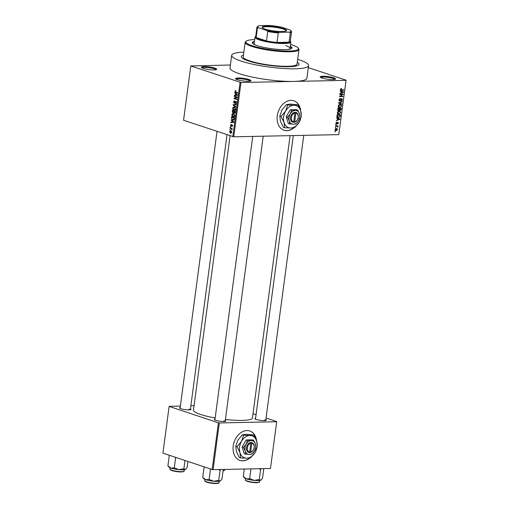 <?xml version="1.0" encoding="UTF-8"?>
<svg xmlns="http://www.w3.org/2000/svg" width="509" height="509" viewBox="0 0 509 509"><rect width="100%" height="100%" fill="white"/><g stroke="black" fill="none" stroke-linecap="round" stroke-linejoin="round"><path stroke-width="0.76" d="M322.044 78.03A7.756 1.336 -172.4 0 1 320.276 77.133A7.756 1.336 -172.4 0 1 324.666 76.274A7.756 1.336 -172.4 0 1 333.719 77.788A7.756 1.336 -172.4 0 1 335.425 79.15A7.756 1.336 -172.4 0 1 329.826 79.461A7.756 1.336 -172.4 0 1 322.044 78.03M334.839 79.385A7.113 1.222 7.6 0 0 333.147 78.431A7.113 1.222 7.6 0 0 325.684 77.094A7.113 1.222 7.6 0 0 320.778 77.508M237.417 79.779A7.756 1.336 -172.4 0 1 235.648 78.876A7.756 1.336 -172.4 0 1 240.038 78.017A7.756 1.336 -172.4 0 1 249.086 79.538A7.756 1.336 -172.4 0 1 250.791 80.899A7.756 1.336 -172.4 0 1 245.198 81.211A7.756 1.336 -172.4 0 1 237.417 79.779M250.205 81.128A7.113 1.222 7.6 0 0 248.519 80.18A7.113 1.222 7.6 0 0 241.056 78.838A7.113 1.222 7.6 0 0 236.151 79.258M203.174 68.371A7.756 1.336 -172.4 0 1 201.405 67.474A7.756 1.336 -172.4 0 1 205.795 66.615A7.756 1.336 -172.4 0 1 214.849 68.136A7.756 1.336 -172.4 0 1 216.554 69.498A7.756 1.336 -172.4 0 1 210.955 69.809A7.756 1.336 -172.4 0 1 203.174 68.371M215.969 69.727A7.113 1.222 7.6 0 0 214.276 68.772A7.113 1.222 7.6 0 0 206.813 67.436A7.113 1.222 7.6 0 0 201.908 67.85M300.692 110.752A15.518 11.37 108.4 0 0 293.852 100.795A15.518 11.37 108.4 0 0 277.278 115.759A15.518 11.37 108.4 0 0 284.047 130.24A15.518 11.37 108.4 0 0 294.113 127.689M283.965 130.209A15.518 11.37 108.4 0 0 293.801 127.753M265.838 419.613A5.822 0.999 -172.4 0 1 266.309 420.319A5.822 0.999 -172.4 0 1 262.11 420.549A5.822 0.999 -172.4 0 1 256.275 419.473A5.822 0.999 -172.4 0 1 254.952 418.799A5.822 0.999 -172.4 0 1 255.582 418.245M225.277 420.453A5.822 0.999 -172.4 0 1 225.742 421.153A5.822 0.999 -172.4 0 1 221.549 421.388A5.822 0.999 -172.4 0 1 215.708 420.313A5.822 0.999 -172.4 0 1 214.384 419.639A5.822 0.999 -172.4 0 1 215.021 419.085M190.449 408.854A5.822 0.999 -172.4 0 1 190.92 409.554A5.822 0.999 -172.4 0 1 186.72 409.79A5.822 0.999 -172.4 0 1 180.886 408.714A5.822 0.999 -172.4 0 1 179.556 408.04A5.822 0.999 -172.4 0 1 180.192 407.486M243.448 55.087A29.096 5.001 7.6 0 0 241.291 56.607A29.096 5.001 7.6 0 0 248.246 60.908A29.096 5.001 7.6 0 0 279.842 66.456A29.096 5.001 7.6 0 0 298.968 64.306A29.096 5.001 7.6 0 0 297.281 62.27A29.096 5.001 7.6 0 1 298.968 64.306A29.096 5.001 7.6 0 1 279.842 66.456A29.096 5.001 7.6 0 1 248.246 60.908A29.096 5.001 7.6 0 1 241.291 56.607A29.096 5.001 7.6 0 1 243.448 55.087M243.843 52.147A38.792 6.668 7.6 0 0 231.678 55.322A38.792 6.668 7.6 0 0 240.948 61.055A38.792 6.668 7.6 0 0 283.074 68.46A38.792 6.668 7.6 0 0 308.581 65.585A38.792 6.668 7.6 0 0 299.311 59.852A38.792 6.668 7.6 0 0 297.676 59.33M231.678 55.322L229.992 67.951A38.792 6.668 7.6 0 0 239.262 73.684A38.792 6.668 7.6 0 0 293.502 81.427A38.792 6.668 7.6 0 0 306.895 78.214L308.581 65.585M230.074 135.763L193.477 410.076A29.738 5.109 7.6 0 0 200.584 414.466A29.738 5.109 7.6 0 0 215.167 417.972M225.411 419.461A29.738 5.109 7.6 0 0 252.439 417.94L290.105 135.642M256.638 440.947A15.518 11.37 108.4 0 0 249.798 430.989A15.518 11.37 108.4 0 0 233.224 445.948A15.518 11.37 108.4 0 0 239.993 460.429A15.518 11.37 108.4 0 0 250.053 457.884M239.911 460.403A15.518 11.37 108.4 0 0 249.747 457.947M335.794 127.944L335.31 127.956L335.361 127.549L335.851 127.543L335.794 127.944L335.329 127.791M336.805 126.321L335.526 126.347L335.577 125.946L338.052 125.895L337.607 126.302L337.798 127.161L337.302 126.385L335.673 125.946M336.163 125.189L335.679 125.201L335.73 124.794L336.22 124.788L336.163 125.189L335.698 125.036M336.112 123.999L336.57 124.151L335.902 123.197L336.831 122.198L336.252 123.216L336.564 123.751L337.881 122.236L338.466 123.127L337.639 124.069L337.881 122.637L336.315 124.113M335.915 123.102L336.564 123.751M338.11 123.146L337.384 122.472M337.582 118.54L336.608 118.215L336.665 117.795L339.91 118.947L339.853 119.367L336.277 120.722L337.397 119.933L337.582 118.54L337.957 118.667L337.811 119.787L339.522 119.195L337.957 118.667M337.295 112.743L337.982 111.579L339.204 111.159L339.961 111.255L340.788 112.674L338.829 114.258L337.664 113.882L337.295 112.743M338.148 114.169L337.664 113.882M338.173 106.146L338.867 104.981L340.082 104.561L340.839 104.657L341.666 106.076L339.713 107.66L338.542 107.284L338.173 106.146M339.026 107.564L338.542 107.284M340.508 89.972L341.424 90.278L340.413 89.393L341.59 88.502L340.807 89.406L341.005 89.832L343.791 89.832L343.74 90.233L340.839 90.214M338.784 134.637L346.095 80.193L338.784 134.637L233.726 136.806L183.552 120.264L190.792 65.973L240.973 82.509L233.726 136.806M346.031 80.339L240.973 82.509M341.195 91.455L340.222 91.124L340.279 90.704L343.524 91.855L343.467 92.282L339.891 93.631L341.011 92.842L341.195 91.455L341.577 91.582L341.424 92.695L343.136 92.104L341.577 91.582M342.5 94.439L339.777 94.489L339.827 94.089L343.231 94.019L340.222 96.201L342.951 96.144L342.894 96.545L339.49 96.615L342.5 94.439L341.367 94.057M339.312 100.897L339.84 101.075L339.019 99.84L340.343 98.485L339.408 99.872L339.885 100.674L341.743 98.574L342.519 99.7L341.342 100.928L342.118 99.719L341.673 98.975L341.31 99.109L340.731 100.445L339.554 101.037M339.026 100.419L339.885 100.674M341.183 98.778L341.832 98.994L341.151 98.803M341.87 104.256L338.631 103.066L338.682 102.672L342.245 101.412L342.194 101.825L339.058 102.837L341.921 103.836L341.87 104.256M341.921 103.836L339.268 102.894M337.989 110.51L338.606 110.714L337.772 109.511L337.938 108.264L341.342 108.194L341.176 109.448L340.171 110.568L339.516 110.148L338.262 110.669M339.7 110.408L339.179 110.039M338.415 117.528L337.658 117.433L336.901 116.046L337.053 114.869L340.464 114.799L340.165 116.561L338.415 117.528L337.111 117.095M335.234 130.419L336.201 130.743L335.043 129.649L336.474 128.503L337.607 129.598L336.201 130.743L335.616 130.667M336.474 128.503L337.028 128.573M335.291 131.729L334.807 131.742L335.342 131.328L335.291 131.729L334.827 131.577M230.386 65.006L190.792 65.973M230.221 130.056L229.852 129.515L230.221 130.056M231.118 128.675L230.017 128.306L230.068 127.905L232.193 128.612L231.799 128.904L231.951 129.852L231.118 128.675L232.187 128.65M230.583 127.301L230.221 126.76L230.583 127.301M231.334 126.334L230.399 125.144L231.213 124.387L230.698 125.271L230.952 125.92L232.117 124.75L232.6 125.857L231.869 126.588L232.104 125.169L231.162 126.378M231.092 124.794L230.698 125.271M230.952 125.92L231.646 125.876M231.888 126.175L232.613 125.768M231.926 120.818L231.156 119.755L233.917 121.95L233.86 122.376L230.768 122.682L230.819 122.262L231.741 122.205L231.926 120.818L232.473 120.805M231.792 114.69L232.403 113.692L233.459 113.628L234.789 115.696L233.084 116.739L232.085 115.988L231.792 114.69L232.155 114.684M233.567 113.666L232.403 113.692L233.459 113.628M233.663 116.835L234.146 116.72M232.67 108.093L233.287 107.094L234.337 107.03L235.673 109.091L233.962 110.141L232.963 109.39L232.67 108.093L233.033 108.086M234.445 107.068L233.287 107.094L234.337 107.03M234.541 110.237L235.024 110.116M234.91 91.34L235.196 90.78L235.934 90.774L235.247 91.474L235.412 91.976L237.798 92.835L237.748 93.236L235.762 92.574L234.91 91.34L235.285 91.334M235.922 91.187L235.247 91.474M232.823 136.673L240.07 82.382M235.54 93.726L234.77 92.663L237.531 94.859L237.474 95.285L234.382 95.59L234.439 95.17L235.355 95.113L235.54 93.726L236.087 93.713M236.602 97.232L234.267 96.456L234.318 96.048L237.245 97.022L237.188 97.454L234.617 98.371L236.959 99.147L236.908 99.548L233.981 98.574L234.038 98.148L237.213 97.219M234.662 101.202L233.847 101.94L234.242 102.92L235.877 101.304L236.52 102.716L235.489 103.632L236.176 102.614L235.495 101.73L234.973 102.945L234.197 103.321L233.516 101.787L234.681 100.788L234.662 101.176M234.242 102.92L234.98 102.926M235.502 103.219L236.38 103.225M236.348 101.692L235.495 101.73M235.877 107.259L233.122 105.026L233.173 104.631L236.259 104.415L236.201 104.829L233.491 104.918L235.934 106.839L235.877 107.259M233.466 112.973L232.957 112.979L232.263 111.471L232.428 110.23L235.349 111.204L235.183 112.451L234.299 113.31L233.746 112.674L232.957 112.979L234.032 112.667M233.796 119.997L232.664 120.016L231.391 118.005L231.544 116.828L234.471 117.802L234.178 119.545L232.664 120.016L233.281 120.124M231.296 133.072L230.507 133.084L229.534 131.596L230.787 130.845L231.741 132.327L230.507 133.084L230.933 133.161M230.329 130.762L230.787 130.845M346.095 80.193L308.314 67.608M194.056 405.743L190.856 405.807M180.39 406.023L169.134 406.405L162.905 453.125L212.177 469.533L218.412 422.814L169.134 406.405M276.705 421.757L270.476 468.477L276.705 421.757L219.315 422.941L213.08 469.661L212.177 469.533M270.476 468.477L213.08 469.661M276.775 421.611L266.048 418.035M256.059 414.708L253.005 413.69M218.412 422.814L219.315 422.941M256.383 440.202A15.518 11.37 108.4 0 0 249.715 430.958M265.634 420.536A5.173 0.891 7.6 0 0 264.457 419.938M190.245 409.777A5.173 0.891 7.6 0 0 189.068 409.179M225.073 421.376A5.173 0.891 7.6 0 0 223.896 420.771M300.437 110.008A15.518 11.37 108.4 0 0 293.769 100.769M235.285 93.077L234.713 93.083M236.348 95.393L234.439 95.17M236.38 95.132L235.355 95.113M236.666 94.629L235.864 93.974L235.718 95.094L237.194 94.998L236.666 94.629L237.226 94.617M236.399 93.961L235.864 93.974M237.512 94.992L236.564 95.024L237.512 95.005M237.506 95.056L235.718 95.094M235.451 96.43L234.267 96.456M235.171 98.555L233.981 98.574M235.317 98.116L234.038 98.148M233.879 101.781L233.516 101.787M236.532 102.608L236.176 102.614M233.625 105.013L233.122 105.026M235.082 104.873L233.173 104.631M235.12 104.593L236.246 104.51M235.909 110.097L234.91 109.352M233.408 109.384L232.963 109.39M235.686 108.977L233.847 107.354L234.942 107.329M235.05 107.412L233.014 108.201L234.025 109.74L234.706 109.791L235.33 108.983M234.49 109.817L234.025 109.74M235.311 111.484L234.083 111.197L233.955 112.381L235.075 112.903M235.266 111.172L234.083 111.197M234.305 112.89L234.954 111.49M234.929 111.057L232.715 110.746L232.581 112.025L233.007 112.578L233.994 112.591M233.905 110.72L232.715 110.746M233.994 111.872L233.637 111.878L233.739 111.083M233.007 112.578L233.637 111.878M235.024 116.701L234.032 115.95M232.524 115.982L232.085 115.988M234.802 115.575L232.969 113.952L234.064 113.933M234.172 114.016L232.136 114.805L233.141 116.338L233.828 116.389L234.452 115.581M234.534 116.376L233.141 116.338M231.748 117.999L231.391 118.005M234.433 118.082L231.837 117.344L232.028 119.221L234.108 119.691M233.02 117.318L231.837 117.344M234.337 118.794L233.981 118.801L234.076 118.088M234.242 119.348L233.847 119.354L233.981 118.801M232.721 119.615L233.847 119.354M231.671 120.162L231.099 120.175M232.734 122.484L230.819 122.262M232.766 122.224L231.741 122.205M233.052 121.721L232.25 121.066L232.104 122.179L233.58 122.09L233.052 121.721L233.612 121.708M232.785 121.053L232.25 121.066M233.898 122.084L232.95 122.115L233.898 122.096M233.892 122.147L232.104 122.179M230.723 125.138L230.399 125.144M230.602 127.148L230.17 127.161M231.201 128.281L230.017 128.306M232.155 128.892L231.799 128.904M232.085 129.623L231.659 129.636M232.11 129.35L231.741 129.356M232.161 128.879L231.544 128.892M230.24 129.903L229.801 129.916M229.864 131.589L229.534 131.596M231.748 132.206L230.367 131.176L231.347 131.157M231.417 131.233L229.839 131.704L230.545 132.677L231.62 132.728M230.545 132.677L231.436 132.213M340.871 88.668L341.577 88.903M340.432 89.279L340.807 89.406M340.4 89.629L341.005 89.832M342.608 89.858L343.74 90.233M340.273 90.742L343.524 91.855M341.851 91.302L341.806 91.665M343.034 92.135L343.467 92.282M341.717 91.633L342.512 91.932M341.043 92.568L341.424 92.695M341.965 94.044L343.174 94.451M339.777 96.055L340.222 96.201M341.762 96.169L342.894 96.545M339.7 98.676L340.336 98.886M339.032 99.745L339.408 99.872M342.131 99.567L342.519 99.7M340.973 98.994L341.31 99.109M340.387 100.33L340.731 100.445M341.615 101.635L342.194 101.825M340.254 103.276L340.203 103.645M341.284 105.948L341.666 106.076M338.517 107.259L339.713 107.66M341.272 106.088L340.674 105.045L340.025 104.962L338.574 106.133L339.777 107.259L340.566 107.068L341.272 106.088M339.306 104.72L340.025 104.962M338.25 106.871L339.777 107.259M338.199 106.012L338.574 106.133M339.331 109.664L340.171 110.167L340.795 109.308L341.176 109.448M339.757 108.232L340.89 108.608L339.872 108.627L339.751 109.804L340.171 110.167M338.739 108.252L339.872 108.627M340.795 109.308L340.89 108.608M339.478 108.633L338.281 108.659L338.154 109.925L338.657 110.313L339.478 108.633L338.345 108.258M337.9 108.532L338.281 108.659M337.747 109.791L338.657 110.313M337.785 109.384L338.167 109.511M340.4 112.546L340.788 112.674M337.639 113.863L338.829 114.258M340.387 112.686L339.789 111.643L339.147 111.56L337.696 112.737L338.899 113.857L339.688 113.672L340.387 112.686M338.428 111.325L339.147 111.56M337.372 113.469L338.899 113.857M337.321 112.61L337.696 112.737M339.796 116.44L340.165 116.561M337.365 116.892L337.009 116.955M340.012 115.206L337.403 115.263L337.804 117.038L336.92 116.746L338.479 117.127L339.77 116.491L340.012 115.206L338.873 114.83M337.022 115.136L337.403 115.263M336.926 115.855L337.302 115.982M336.659 117.833L339.91 118.947M338.237 118.393L338.186 118.75M339.42 119.227L339.853 119.367M338.103 118.724L338.899 119.023M337.429 119.66L337.811 119.787M336.296 122.427L336.818 122.599M335.895 123.528L336.366 123.687M338.122 123.013L338.466 123.127M337.263 122.637L337.658 122.771M336.869 125.92L338.001 126.296M336.474 125.927L337.607 126.302M335.934 125.748L336.309 126.219M337.537 126.626L337.982 126.773M337.461 127.046L337.798 127.161M335.959 125.939L337.302 126.385M337.257 129.477L337.607 129.598M337.251 129.591L336.417 128.904L335.393 129.649L336.226 130.336L337.251 129.591M335.838 128.618L336.856 128.962L335.724 128.669M335.049 130.037L336.226 130.336M335.056 129.54L335.393 129.649M254.405 41.445A20.042 3.442 7.6 0 0 252.286 42.654A20.042 3.442 7.6 0 0 257.077 45.613A20.042 3.442 7.6 0 0 278.843 49.437A20.042 3.442 7.6 0 0 292.02 47.954A20.042 3.442 7.6 0 0 290.289 46.23M291.892 48.26A20.042 3.442 7.6 0 0 290.206 46.866M254.646 39.613A26.506 4.556 7.6 0 0 246.381 41.064A26.506 4.556 7.6 0 0 252.209 45.715A26.506 4.556 7.6 0 0 283.131 50.9A26.506 4.556 7.6 0 0 298.128 47.967A26.506 4.556 7.6 0 0 292.096 44.894A26.506 4.556 7.6 0 0 290.537 44.398M298.128 47.967L298.681 48.667A27.155 4.664 -172.4 0 1 298.987 49.526A27.155 4.664 -172.4 0 1 281.127 51.536A27.155 4.664 -172.4 0 1 251.637 46.357A27.155 4.664 -172.4 0 1 245.153 42.342A27.155 4.664 -172.4 0 1 245.669 41.592L246.381 41.064M245.153 42.342L243.213 56.862A27.155 4.664 7.6 0 0 249.703 60.876A27.155 4.664 7.6 0 0 279.193 66.062A27.155 4.664 7.6 0 0 297.046 64.045L298.987 49.526M285.689 45.651A18.101 3.111 -172.4 0 1 290.009 48.33A18.101 3.111 -172.4 0 1 287.916 49.456M255.849 45.18A18.101 3.111 -172.4 0 1 254.125 43.539L254.964 37.227A18.101 3.111 -172.4 0 1 255.314 36.724L255.728 36.419M254.315 42.075A20.042 3.442 7.6 0 0 252.33 42.979M254.296 480.388A8.532 1.463 7.6 0 0 258.241 480.566A8.532 1.463 7.6 0 0 260.716 480.254L259.266 479.561L254.296 480.388L249.664 478.638L246.311 478.867L243.302 476.513L244.371 477.875A8.532 1.463 7.6 0 0 246.311 478.867A8.532 1.463 -172.4 0 0 254.296 480.388M250.969 468.878L249.664 478.638M259.189 468.706L260.608 469.514L259.266 479.561M260.608 469.514L261.206 468.668M263.808 468.611L262.504 478.371L260.716 480.254A8.532 1.463 7.6 0 0 261.028 480.095A8.532 1.463 7.6 0 0 261.06 480.07M244.301 469.018L243.302 476.513M266.366 26.233A12.35 2.119 -172.4 0 1 280.529 27.842A12.35 2.119 -172.4 0 1 286.344 30.864A12.35 2.119 -172.4 0 1 282.317 31.545A12.35 2.119 -172.4 0 1 270.094 30.343A12.35 2.119 -172.4 0 1 262.243 27.645A12.35 2.119 -172.4 0 1 266.366 26.233M286.083 31.017A11.962 2.055 7.6 0 0 286.147 30.845A11.962 2.055 7.6 0 0 279.365 28.052A11.962 2.055 7.6 0 0 266.563 26.697A11.962 2.055 7.6 0 0 262.434 27.683A11.962 2.055 7.6 0 0 262.453 27.861M290.334 41.038L290.652 41.439A18.101 3.111 -172.4 0 1 290.855 42.018A18.101 3.111 -172.4 0 1 284.601 43.513A18.101 3.111 -172.4 0 1 265.227 41.464A18.101 3.111 -172.4 0 1 254.964 37.227M258.496 27.741L257.42 28.04A17.459 2.997 -172.4 0 1 256.956 27.212L255.69 36.68A17.459 2.997 7.6 0 0 256.154 37.507A17.459 2.997 7.6 0 0 266.487 40.949A17.459 2.997 7.6 0 0 276.998 42.451A17.459 2.997 7.6 0 0 284.27 42.743A17.459 2.997 7.6 0 0 289.029 42.202A17.459 2.997 7.6 0 0 290.295 41.299L291.562 31.825A17.459 2.997 -172.4 0 1 290.295 32.735L289.227 32.124A16.81 2.889 7.6 0 0 290.817 30.578A16.81 2.889 7.6 0 0 290.194 30.037L281.84 27.257A16.81 2.889 7.6 0 0 269.185 25.45L259.456 25.654A16.81 2.889 7.6 0 0 257.999 26.201A16.81 2.889 7.6 0 0 258.496 27.741L266.843 30.521A16.81 2.889 7.6 0 0 279.498 32.328L289.227 32.124M279.498 32.328L278.264 32.983L276.998 42.451L289.029 42.202L290.295 32.735M257.42 28.04L256.154 37.507L266.487 40.949L267.753 31.482L266.843 30.521M278.264 32.983A17.459 2.997 -172.4 0 1 267.753 31.482M290.817 30.578L291.364 31.272A17.459 2.997 -172.4 0 1 291.562 31.825M256.956 27.212A17.459 2.997 -172.4 0 1 257.287 26.729L257.999 26.201M218.628 469.546L220.047 470.348L220.639 469.508M202.741 477.353L203.804 478.714A8.532 1.463 7.6 0 0 205.751 479.701L202.741 477.353L204.084 467.307L204.783 467.071M204.338 466.918L204.084 467.307M209.104 479.472L205.751 479.701A8.532 1.463 7.6 0 0 213.735 481.228L209.104 479.472L210.446 469.425L211.127 469.183M209.861 468.757L210.446 469.425M218.705 480.401L213.735 481.228A8.532 1.463 7.6 0 0 220.149 481.094L218.705 480.401L220.047 470.348M223.247 469.451L221.943 479.204L220.149 481.094A8.532 1.463 7.6 0 0 220.467 480.935A8.532 1.463 7.6 0 0 220.499 480.91M220.467 480.935L220.149 481.094M167.913 465.754L168.982 467.116A8.532 1.463 7.6 0 0 170.922 468.102L167.913 465.754L169.255 455.708L169.961 455.472M169.51 455.326L169.255 455.708M174.275 467.873L170.922 468.102A8.532 1.463 7.6 0 0 178.907 469.629L174.275 467.873L175.618 457.826L176.299 457.585M175.032 457.165L175.618 457.826M183.876 468.802L178.907 469.629A8.532 1.463 7.6 0 0 185.327 469.495L183.876 468.802L184.99 460.48M187.936 461.459L187.115 467.612L185.327 469.495A8.532 1.463 7.6 0 0 185.639 469.336A8.532 1.463 7.6 0 0 185.67 469.311M294.698 121.829L295.869 113.081L295.538 112.266L294.565 112.324A5.173 3.792 108.4 0 0 290.486 117.407A5.173 3.792 108.4 0 0 293.222 122.345L294.189 122.364L294.698 121.829A4.524 3.315 108.4 0 0 298.204 117.394A4.524 3.315 108.4 0 0 295.869 113.081M294.196 122.325A5.173 3.792 108.4 0 0 298.274 117.242A5.173 3.792 108.4 0 0 295.532 112.304M297.682 110.078L291.504 110.205L290.213 113.946L287.49 117.216L286.198 116.784L288.361 123.668L293.451 124.272L295.831 123.967L298.548 120.703L299.846 116.962L299.477 113.755L297.682 110.078L296.391 109.651L290.213 109.779L286.198 116.784M291.504 110.205L290.213 109.779M287.49 117.216L289.284 120.894L289.653 124.094M281.102 116.478L284.035 122.497L284.639 127.74L290.862 128.02L294.749 127.53L299.197 122.185L301.322 116.065L300.717 110.822A11.637 8.526 108.4 0 0 293.89 105.293A11.637 8.526 108.4 0 0 285.549 111.134A11.637 8.526 108.4 0 0 284.035 122.497A11.637 8.526 108.4 0 0 290.862 128.02A11.637 8.526 108.4 0 0 299.197 122.185A11.637 8.526 108.4 0 0 300.717 110.822L297.784 104.803L290.302 104.097L286.408 104.587L287.674 105.013L285.549 111.134L281.102 116.478L279.835 116.058L281.961 109.938L286.408 104.587M284.639 127.74L283.379 127.32L280.446 121.301L279.835 116.058M297.784 104.803L293.89 105.293L287.674 105.013M299.477 113.755A7.113 5.211 108.4 0 0 295.309 110.383A7.113 5.211 108.4 0 0 290.213 113.946A7.113 5.211 108.4 0 0 289.284 120.894A7.113 5.211 108.4 0 0 293.451 124.272A7.113 5.211 108.4 0 0 298.548 120.703A7.113 5.211 108.4 0 0 299.477 113.755M294.565 112.324L294.896 113.1L293.725 121.848L293.222 122.345M294.896 113.1A4.524 3.315 108.4 0 0 291.39 117.534A4.524 3.315 108.4 0 0 293.725 121.848M293.451 122.122L294.189 122.364M250.644 452.017L251.809 443.269L251.484 442.455L250.504 442.518A5.173 3.792 108.4 0 0 246.432 447.596A5.173 3.792 108.4 0 0 249.168 452.539L250.135 452.558L250.644 452.017A4.524 3.315 108.4 0 0 254.144 447.583A4.524 3.315 108.4 0 0 251.809 443.269M250.142 452.52A5.173 3.792 108.4 0 0 254.214 447.436A5.173 3.792 108.4 0 0 251.478 442.493M253.628 440.272L247.45 440.4L246.152 444.141L243.436 447.405L242.138 446.978L244.301 453.856L249.397 454.461L251.777 454.162L254.494 450.891L255.792 447.15L255.423 443.95L253.628 440.272L252.337 439.84L246.159 439.967L242.138 446.978M247.45 440.4L246.159 439.967M243.436 447.405L245.223 451.082L245.599 454.289M237.048 446.673L239.981 452.686L240.585 457.928L246.801 458.215L250.695 457.725L255.143 452.374L257.268 446.253L256.657 441.01A11.637 8.526 108.4 0 0 249.836 435.488A11.637 8.526 108.4 0 0 241.495 441.322A11.637 8.526 108.4 0 0 239.981 452.686A11.637 8.526 108.4 0 0 246.801 458.215A11.637 8.526 108.4 0 0 255.143 452.374A11.637 8.526 108.4 0 0 256.657 441.01L253.724 434.991L246.241 434.292L242.354 434.781L243.62 435.201L241.495 441.322L237.048 446.673L235.782 446.247L237.907 440.126L242.354 434.781M240.585 457.928L239.319 457.508L236.386 451.489L235.782 446.247M253.724 434.991L249.836 435.488L243.62 435.201M255.423 443.95A7.113 5.211 108.4 0 0 251.249 440.571A7.113 5.211 108.4 0 0 246.152 444.141A7.113 5.211 108.4 0 0 245.223 451.082A7.113 5.211 108.4 0 0 249.397 454.461A7.113 5.211 108.4 0 0 254.494 450.891A7.113 5.211 108.4 0 0 255.423 443.95M250.504 442.518L250.835 443.294L249.671 452.043L249.168 452.539M250.835 443.294A4.524 3.315 108.4 0 0 247.336 447.729A4.524 3.315 108.4 0 0 249.671 452.043M249.397 452.31L250.135 452.558M236.952 92.549L235.762 92.574M235.285 102.093L234.929 102.105M232.619 111.465L232.263 111.471M235.222 112.184L234.859 112.19M231.786 125.519L231.334 125.526M340.667 99.637L340.998 99.745M339.147 102.506L339.618 102.665M339.395 109.257L339.77 109.384M339.929 115.797L340.311 115.925M337.047 123.095L337.454 123.229M259.495 481.819C259.914 482.195 259.011 482.494 256.797 482.71C252.935 482.666 249.544 482.131 246.623 481.113C245.491 480.509 245.083 480.114 245.395 479.936A7.113 1.222 7.6 0 0 249.429 481.603A7.113 1.222 7.6 0 0 257.039 482.411A7.113 1.222 7.6 0 0 259.495 481.819L259.673 480.477M256.74 482.704A6.725 1.158 -172.4 0 1 249.588 481.953A6.725 1.158 -172.4 0 1 245.726 480.381M216.478 483.245A7.113 1.222 7.6 0 0 218.934 482.659C219.347 483.035 218.45 483.334 216.236 483.55C212.412 483.505 209.034 482.977 206.107 481.972C204.93 481.349 204.503 480.954 204.834 480.776A7.113 1.222 7.6 0 0 208.868 482.437A7.113 1.222 7.6 0 0 216.478 483.245M216.172 483.544A6.725 1.158 -172.4 0 1 209.021 482.786A6.725 1.158 -172.4 0 1 205.165 481.221M223.069 470.768A7.113 1.222 7.6 0 0 224.666 470.221L224.774 469.419M181.649 471.646A7.113 1.222 7.6 0 0 184.105 471.06C184.519 471.436 183.622 471.735 181.408 471.951C177.584 471.907 174.212 471.379 171.278 470.373C170.101 469.75 169.682 469.355 170.006 469.177A7.113 1.222 7.6 0 0 174.04 470.844A7.113 1.222 7.6 0 0 181.649 471.646M181.35 471.945A6.725 1.158 -172.4 0 1 174.199 471.188A6.725 1.158 -172.4 0 1 170.337 469.622M235.584 91.136L235.922 91.124M235.654 101.679L236.329 101.66M233.612 116.415L234.522 116.402M340.674 105.045L339 104.485M339.987 110.141L339.261 109.899M338.447 110.288L337.76 110.059M339.789 111.643L338.122 111.083M336.455 123.732L335.895 123.547M337.957 122.644L337.391 122.459M245.395 479.936L245.573 478.594M303.765 135.356L265.717 420.523M293.299 135.572L255.461 419.155M225.156 421.363L263.204 136.196M214.9 419.995L252.738 136.412M217.031 131.417L180.071 408.396M227.02 134.745L190.328 409.764M290.855 42.018L290.009 48.33M218.934 482.659L219.112 481.31M204.834 480.776L205.012 479.433M224.666 470.221L223.031 471.054M184.105 471.06L184.283 469.718M170.006 469.177L170.184 467.835"/></g></svg>
